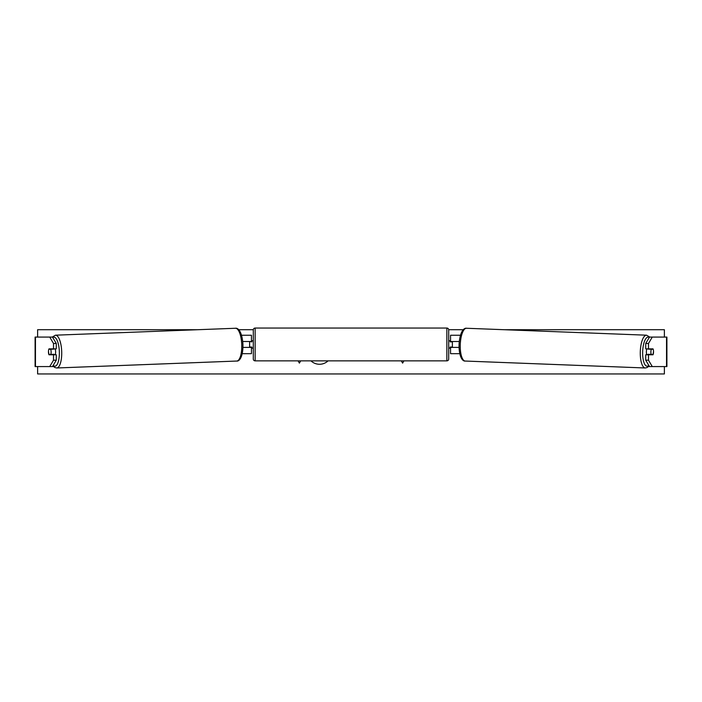 <?xml version="1.0" encoding="UTF-8"?>
<svg xmlns="http://www.w3.org/2000/svg" width="702" height="702" viewBox="0 0 702 702"><rect width="100%" height="100%" fill="white"/><g stroke="black" fill="none" stroke-linecap="round" stroke-linejoin="round"><path stroke-width="1.05" d="M56.283 343.471L53.51 343.471L49.728 337.083L52.501 337.083L56.283 343.471L56.283 348.876L48.973 348.876A3.685 1.264 -90 0 0 48.464 351.834A3.685 1.264 -90 0 0 48.973 354.782L53.51 354.782L53.51 360.187L56.283 360.187L56.283 354.782L53.51 354.782M56.283 360.187L52.501 366.576L35.1 366.576L35.1 337.083L49.728 337.083M53.51 360.187L49.728 366.576L53.554 366.576M53.51 348.876L53.51 343.471M645.717 343.471L645.717 348.876L653.027 348.876A3.685 1.264 -90 0 1 653.536 351.834A3.685 1.264 -90 0 1 653.027 354.782L648.49 354.782L648.49 360.187L645.717 360.187L649.499 366.576L666.9 366.576L666.9 337.083L649.499 337.083L645.717 343.471L648.49 343.471L652.272 337.083M645.717 360.187L645.717 354.782L648.49 354.782M648.49 360.187L652.272 366.576L648.446 366.576M648.49 348.876L648.49 343.471M459.775 353.676L450.544 353.676L450.544 347.402L459.047 347.402M450.544 341.874L450.544 335.24L460.468 335.24M452.386 341.505L452.386 347.402M459.266 341.505L450.544 341.505M242.225 353.676L251.456 353.676L251.456 347.402L242.953 347.402M251.456 341.874L251.456 335.24L241.532 335.24M249.614 341.505L251.825 341.874L251.825 340.768L253.299 340.768M249.614 341.874L249.614 347.402M242.734 341.505L251.456 341.505M255.142 328.053L255.142 360.863A1.843 1.843 0 0 1 253.299 359.02L253.299 329.896A1.843 1.843 0 0 1 255.142 328.053L446.858 328.053A1.843 1.843 0 0 1 448.701 329.896L448.701 359.02A1.843 1.843 0 0 1 446.858 360.863L446.858 328.053M255.142 360.863L446.858 360.863M253.299 348.139L251.825 348.139L251.825 347.034L249.614 347.034M448.701 348.139L450.175 348.139L450.175 347.034L452.386 347.034M452.386 341.874L450.175 341.874L450.175 340.768L448.701 340.768M55.089 348.876A3.685 1.264 87.8 0 1 55.616 351.649A3.685 1.264 87.8 0 1 55.125 354.782M48.868 349.245L50.667 349.245A3.685 1.264 87.8 0 1 51.114 351.825A3.685 1.264 87.8 0 1 50.842 354.405L49.043 354.405A3.685 1.264 87.8 0 1 48.596 351.825M53.764 354.782A3.685 1.264 87.8 0 0 53.957 354.282L50.842 354.405M53.685 348.876A3.685 1.264 87.8 0 1 53.782 349.122L51.641 349.14M50.667 349.245L53.782 349.122M310.968 360.863A12.434 12.434 0 0 0 328.062 360.863M664.382 366.576L664.382 373.947L37.618 373.947L37.618 366.576M37.618 337.083L37.618 329.712L197.894 329.712M664.382 337.083L664.382 329.712L504.106 329.712M463.302 329.712L448.692 329.712M253.308 329.712L238.698 329.712M298.087 360.863L299.385 363.109L300.684 360.863M403.913 360.863L402.615 363.109L401.316 360.863M646.911 348.876A3.685 1.264 92.2 0 0 646.384 351.649A3.685 1.264 92.2 0 0 646.875 354.782M648.315 348.876A3.685 1.264 92.2 0 0 648.218 349.122L651.333 349.245A3.685 1.264 92.2 0 0 650.886 351.825A3.685 1.264 92.2 0 0 651.158 354.405L652.957 354.405A3.685 1.264 92.2 0 0 653.404 351.825M648.218 349.122L650.017 349.122A3.685 1.264 92.2 0 0 649.938 348.876M651.333 349.245L653.132 349.245M651.158 354.405L648.043 354.282A3.685 1.264 92.2 0 0 648.236 354.782M35.46 366.576L35.46 337.083M666.54 366.576L666.54 337.083M53.194 365.409A14.566 4.975 -92.2 0 0 59.337 351.649A14.566 4.975 -92.2 0 0 52.738 337.478M61.697 351.588A16.409 5.607 87.8 0 1 56.713 367.98L236.749 361.047A16.409 5.607 -92.2 0 0 241.734 344.656A16.409 5.607 -92.2 0 0 235.486 328.264L55.458 335.187A16.409 5.607 87.8 0 1 61.697 351.588M648.806 365.409A14.566 4.975 -87.8 0 1 642.663 351.649A14.566 4.975 -87.8 0 1 649.262 337.478M646.542 335.187A16.409 5.607 92.2 0 0 640.303 351.588A16.409 5.607 92.2 0 0 645.287 367.98L465.25 361.047A16.409 5.607 -87.8 0 1 460.266 344.656A16.409 5.607 -87.8 0 1 466.514 328.264L646.542 335.187L649.789 337.083M52.931 365.847L54.703 367.471L56.713 367.98M235.486 328.264C237.75 327.72 242.137 330.984 242.945 344.594C243.146 357.441 239.075 361.548 236.749 361.047M52.211 337.083L55.458 335.187M465.25 361.047C462.925 361.548 458.854 357.441 459.055 344.594C459.863 330.984 464.25 327.72 466.514 328.264M649.069 365.847L647.297 367.471L645.287 367.98"/></g></svg>
